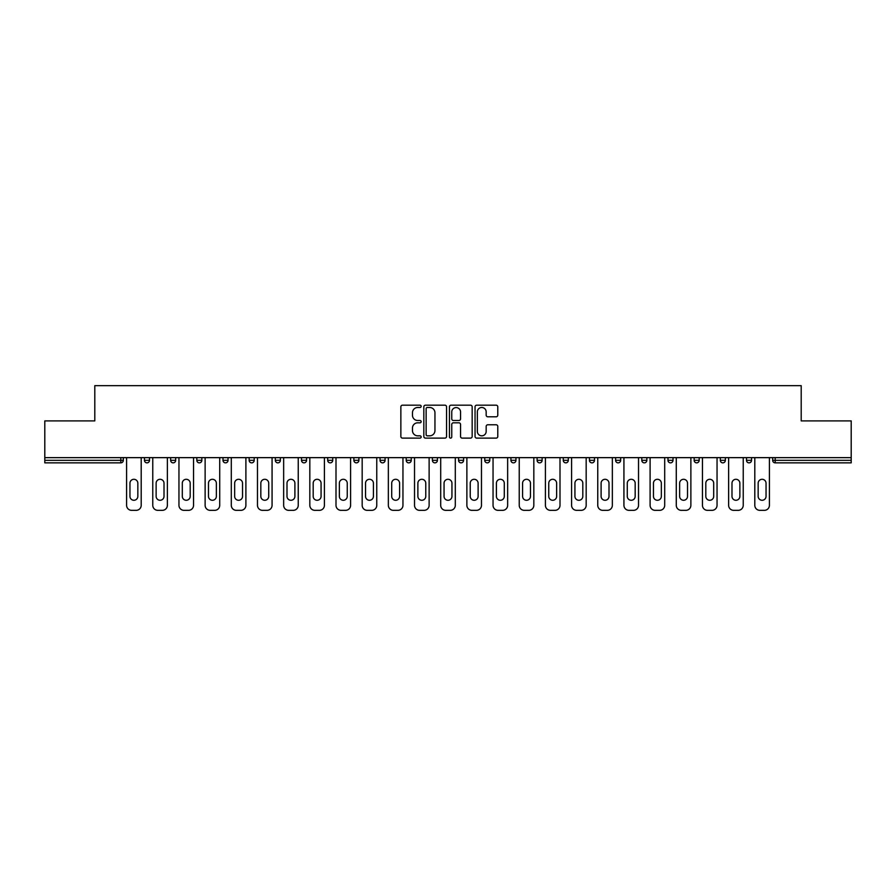 <?xml version="1.0" encoding="UTF-8"?>
<svg xmlns="http://www.w3.org/2000/svg" width="896" height="896" viewBox="0 0 896 896"><rect width="100%" height="100%" fill="white"/><g stroke="black" fill="none" stroke-linecap="round" stroke-linejoin="round"><path stroke-width="1.34" d="M421.154 406.336A1.154 1.154 0 0 0 420 405.182L402.506 405.182A1.646 1.646 0 0 0 400.859 406.829L400.859 436.475A1.646 1.646 0 0 0 402.506 438.122L420 438.122A1.154 1.154 0 0 0 421.154 436.979A1.154 1.154 0 0 0 420 435.826L417.738 435.826A5.275 5.275 0 0 1 412.462 430.55L412.462 428.075A5.275 5.275 0 0 1 417.738 422.811L420 422.811A1.154 1.154 0 0 0 421.154 421.658A1.154 1.154 0 0 0 420 420.504L417.738 420.504A5.275 5.275 0 0 1 412.462 415.229L412.462 412.765A5.275 5.275 0 0 1 417.738 407.49L420 407.49A1.154 1.154 0 0 0 421.154 406.336M496.138 416.797A1.646 1.646 0 0 0 497.784 415.15L497.784 406.829A1.646 1.646 0 0 0 496.138 405.182L476.694 405.182A1.646 1.646 0 0 0 475.048 406.829L475.048 436.475A1.646 1.646 0 0 0 476.694 438.122L496.138 438.122A1.646 1.646 0 0 0 497.784 436.475L497.784 426.429A1.646 1.646 0 0 0 496.138 424.782L487.816 424.782A1.646 1.646 0 0 0 486.17 426.429L486.17 431.413A4.402 4.402 0 0 1 481.768 435.826A4.402 4.402 0 0 1 477.355 431.413L477.355 411.902A4.402 4.402 0 0 1 481.768 407.49A4.402 4.402 0 0 1 486.17 411.902L486.17 415.15A1.646 1.646 0 0 0 487.816 416.797L496.138 416.797M44.8 457.643L44.8 420.907L94.797 420.907L94.797 385.661L801.203 385.661L801.203 420.907L851.2 420.907L851.2 457.643L44.8 457.643L44.8 460.331L120.814 460.331L120.814 457.643M446.555 406.829A1.646 1.646 0 0 0 444.909 405.182L425.477 405.182A1.646 1.646 0 0 0 423.83 406.829L423.83 436.475A1.646 1.646 0 0 0 425.477 438.122L444.909 438.122A1.646 1.646 0 0 0 446.555 436.475L446.555 406.829M451.091 405.182L470.523 405.182A1.646 1.646 0 0 1 472.17 406.829L472.17 436.475A1.646 1.646 0 0 1 470.523 438.122L462.202 438.122A1.646 1.646 0 0 1 460.555 436.475L460.555 424.458A1.646 1.646 0 0 0 458.909 422.811L453.398 422.811A1.646 1.646 0 0 0 451.752 424.458L451.752 436.979A1.154 1.154 0 0 1 450.598 438.122A1.154 1.154 0 0 1 449.445 436.979L449.445 406.829A1.646 1.646 0 0 1 451.091 405.182M120.814 462.851A2.52 2.52 0 0 0 123.323 460.331L120.814 460.331L120.814 462.851A2.52 2.52 0 0 0 123.323 460.331L123.323 457.643L123.323 460.331A2.52 2.52 0 0 1 120.814 462.851L44.8 462.851L44.8 460.331M851.2 457.643L851.2 462.851L775.186 462.851A2.52 2.52 0 0 1 772.677 460.331L772.677 457.643M144.469 457.643L144.469 460.331L144.469 457.643M146.989 462.851A2.52 2.52 0 0 1 144.469 460.331A2.52 2.52 0 0 0 146.989 462.851A2.52 2.52 0 0 0 149.498 460.331L149.498 457.643L149.498 460.331A2.52 2.52 0 0 1 146.989 462.851A2.52 2.52 0 0 1 144.469 460.331L149.498 460.331A2.52 2.52 0 0 1 146.989 462.851M170.643 457.643L170.643 460.331L170.643 457.643M175.672 457.643L175.672 460.331L175.672 457.643M196.818 457.643L196.818 460.331L196.818 457.643M201.846 457.643L201.846 460.331L201.846 457.643M222.992 457.643L222.992 460.331L222.992 457.643M228.032 457.643L228.032 460.331A2.52 2.52 0 0 1 225.512 462.851A2.52 2.52 0 0 1 222.992 460.331A2.52 2.52 0 0 0 225.512 462.851A2.52 2.52 0 0 0 228.032 460.331A2.52 2.52 0 0 1 225.512 462.851A2.52 2.52 0 0 1 222.992 460.331L228.032 460.331M249.166 457.643L249.166 460.331L249.166 457.643M254.206 457.643L254.206 460.331L254.206 457.643M280.381 457.643L280.381 460.331L275.341 460.331A2.52 2.52 0 0 0 277.861 462.851A2.52 2.52 0 0 1 275.341 460.331L275.341 457.643M301.515 457.643L301.515 460.331L301.515 457.643M306.555 457.643L306.555 460.331A2.52 2.52 0 0 1 304.035 462.851A2.52 2.52 0 0 1 301.515 460.331L306.555 460.331A2.52 2.52 0 0 1 304.035 462.851M327.69 457.643L327.69 460.331L327.69 457.643M332.73 457.643L332.73 460.331A2.52 2.52 0 0 1 330.21 462.851A2.52 2.52 0 0 1 327.69 460.331L332.73 460.331A2.52 2.52 0 0 1 330.21 462.851M353.875 457.643L353.875 460.331L353.875 457.643M358.904 457.643L358.904 460.331A2.52 2.52 0 0 1 356.384 462.851A2.52 2.52 0 0 1 353.875 460.331L358.904 460.331A2.52 2.52 0 0 1 356.384 462.851M380.05 457.643L380.05 460.331L380.05 457.643M385.078 457.643L385.078 460.331L385.078 457.643M406.224 457.643L406.224 460.331L406.224 457.643M411.253 457.643L411.253 460.331L411.253 457.643M432.398 457.643L432.398 460.331L432.398 457.643M437.427 457.643L437.427 460.331L437.427 457.643M458.573 457.643L458.573 460.331L458.573 457.643M463.602 457.643L463.602 460.331L463.602 457.643M489.776 457.643L489.776 460.331A2.52 2.52 0 0 1 487.267 462.851A2.52 2.52 0 0 1 484.747 460.331L484.747 457.643M515.95 457.643L515.95 460.331A2.52 2.52 0 0 1 513.442 462.851A2.52 2.52 0 0 1 510.922 460.331L510.922 457.643M542.125 457.643L542.125 460.331A2.52 2.52 0 0 1 539.616 462.851A2.52 2.52 0 0 1 537.096 460.331L537.096 457.643M568.31 457.643L568.31 460.331A2.52 2.52 0 0 1 565.79 462.851A2.52 2.52 0 0 1 563.27 460.331L563.27 457.643M591.965 462.851A2.52 2.52 0 0 0 594.485 460.331L594.485 457.643L594.485 460.331A2.52 2.52 0 0 1 591.965 462.851A2.52 2.52 0 0 1 589.445 460.331L589.445 457.643M620.659 457.643L620.659 460.331A2.52 2.52 0 0 1 618.139 462.851A2.52 2.52 0 0 1 615.619 460.331L615.619 457.643M641.794 457.643L641.794 460.331L641.794 457.643M646.834 457.643L646.834 460.331A2.52 2.52 0 0 1 644.314 462.851A2.52 2.52 0 0 1 641.794 460.331L646.834 460.331A2.52 2.52 0 0 1 644.314 462.851M670.488 462.851A2.52 2.52 0 0 0 673.008 460.331L673.008 457.643L673.008 460.331A2.52 2.52 0 0 1 670.488 462.851A2.52 2.52 0 0 1 667.968 460.331L667.968 457.643M694.154 457.643L694.154 460.331L694.154 457.643M699.182 457.643L699.182 460.331A2.52 2.52 0 0 1 696.662 462.851A2.52 2.52 0 0 1 694.154 460.331L699.182 460.331A2.52 2.52 0 0 1 696.662 462.851A2.52 2.52 0 0 0 699.182 460.331M720.328 460.331A2.52 2.52 0 0 0 722.837 462.851A2.52 2.52 0 0 0 725.357 460.331L725.357 457.643L725.357 460.331L720.328 460.331A2.52 2.52 0 0 0 722.837 462.851A2.52 2.52 0 0 1 720.328 460.331L720.328 457.643M746.502 457.643L746.502 460.331L746.502 457.643M751.531 457.643L751.531 460.331L751.531 457.643M173.163 462.851A2.52 2.52 0 0 1 170.643 460.331A2.52 2.52 0 0 0 173.163 462.851A2.52 2.52 0 0 0 175.672 460.331A2.52 2.52 0 0 1 173.163 462.851A2.52 2.52 0 0 1 170.643 460.331L175.672 460.331A2.52 2.52 0 0 1 173.163 462.851M199.338 462.851A2.52 2.52 0 0 1 196.818 460.331A2.52 2.52 0 0 0 199.338 462.851A2.52 2.52 0 0 0 201.846 460.331A2.52 2.52 0 0 1 199.338 462.851A2.52 2.52 0 0 1 196.818 460.331L201.846 460.331A2.52 2.52 0 0 1 199.338 462.851M251.686 462.851A2.52 2.52 0 0 1 249.166 460.331A2.52 2.52 0 0 0 251.686 462.851A2.52 2.52 0 0 0 254.206 460.331A2.52 2.52 0 0 1 251.686 462.851A2.52 2.52 0 0 1 249.166 460.331L254.206 460.331A2.52 2.52 0 0 1 251.686 462.851M277.861 462.851A2.52 2.52 0 0 0 280.381 460.331A2.52 2.52 0 0 1 277.861 462.851A2.52 2.52 0 0 1 275.341 460.331M382.558 462.851A2.52 2.52 0 0 1 380.05 460.331A2.52 2.52 0 0 0 382.558 462.851A2.52 2.52 0 0 0 385.078 460.331A2.52 2.52 0 0 1 382.558 462.851A2.52 2.52 0 0 1 380.05 460.331L385.078 460.331M408.733 462.851A2.52 2.52 0 0 1 406.224 460.331L411.253 460.331A2.52 2.52 0 0 1 408.733 462.851A2.52 2.52 0 0 0 411.253 460.331M434.907 462.851A2.52 2.52 0 0 1 432.398 460.331L437.427 460.331A2.52 2.52 0 0 1 434.907 462.851A2.52 2.52 0 0 0 437.427 460.331A2.52 2.52 0 0 1 434.907 462.851M461.093 462.851A2.52 2.52 0 0 1 458.573 460.331A2.52 2.52 0 0 0 461.093 462.851A2.52 2.52 0 0 0 463.602 460.331A2.52 2.52 0 0 1 461.093 462.851A2.52 2.52 0 0 1 458.573 460.331L463.602 460.331M749.011 462.851A2.52 2.52 0 0 1 746.502 460.331L751.531 460.331A2.52 2.52 0 0 1 749.011 462.851A2.52 2.52 0 0 0 751.531 460.331A2.52 2.52 0 0 1 749.011 462.851M427.291 407.49A1.154 1.154 0 0 0 426.138 408.643L426.138 434.672A1.154 1.154 0 0 0 427.291 435.826L429.677 435.826A5.275 5.275 0 0 0 434.952 430.55L434.952 412.765A5.275 5.275 0 0 0 429.677 407.49L427.291 407.49M460.555 411.981A4.402 4.402 0 0 0 456.154 407.579A4.402 4.402 0 0 0 451.752 411.981L451.752 418.858A1.646 1.646 0 0 0 453.398 420.504L458.909 420.504A1.646 1.646 0 0 0 460.555 418.858L460.555 411.981M141.198 457.643L141.198 505.299A5.029 5.029 0 0 1 136.158 510.339L131.634 510.339A5.029 5.029 0 0 1 126.594 505.299L126.594 457.643M129.954 483.235A3.942 3.942 0 0 1 133.896 479.293A3.942 3.942 0 0 1 137.838 483.235L137.838 496.328A3.942 3.942 0 0 1 133.896 500.27A3.942 3.942 0 0 1 129.954 496.328L129.954 483.235M167.373 457.643L167.373 505.299A5.029 5.029 0 0 1 162.333 510.339L157.808 510.339A5.029 5.029 0 0 1 152.768 505.299L152.768 457.643M156.128 483.235A3.942 3.942 0 0 1 160.07 479.293A3.942 3.942 0 0 1 164.013 483.235L164.013 496.328A3.942 3.942 0 0 1 160.07 500.27A3.942 3.942 0 0 1 156.128 496.328L156.128 483.235M193.547 457.643L193.547 505.299A5.029 5.029 0 0 1 188.507 510.339L183.982 510.339A5.029 5.029 0 0 1 178.954 505.299L178.954 457.643M182.302 483.235A3.942 3.942 0 0 1 186.245 479.293A3.942 3.942 0 0 1 190.187 483.235L190.187 496.328A3.942 3.942 0 0 1 186.245 500.27A3.942 3.942 0 0 1 182.302 496.328L182.302 483.235M219.722 457.643L219.722 505.299A5.029 5.029 0 0 1 214.693 510.339L210.157 510.339A5.029 5.029 0 0 1 205.128 505.299L205.128 457.643M208.477 483.235A3.942 3.942 0 0 1 212.419 479.293A3.942 3.942 0 0 1 216.362 483.235L216.362 496.328A3.942 3.942 0 0 1 212.419 500.27A3.942 3.942 0 0 1 208.477 496.328L208.477 483.235M245.896 457.643L245.896 505.299A5.029 5.029 0 0 1 240.867 510.339L236.331 510.339A5.029 5.029 0 0 1 231.302 505.299L231.302 457.643M234.651 483.235A3.942 3.942 0 0 1 238.594 479.293A3.942 3.942 0 0 1 242.536 483.235L242.536 496.328A3.942 3.942 0 0 1 238.594 500.27A3.942 3.942 0 0 1 234.651 496.328L234.651 483.235M272.07 457.643L272.07 505.299A5.029 5.029 0 0 1 267.042 510.339L262.506 510.339A5.029 5.029 0 0 1 257.477 505.299L257.477 457.643M260.826 483.235A3.942 3.942 0 0 1 264.768 479.293A3.942 3.942 0 0 1 268.722 483.235L268.722 496.328A3.942 3.942 0 0 1 264.768 500.27A3.942 3.942 0 0 1 260.826 496.328L260.826 483.235M298.245 457.643L298.245 505.299A5.029 5.029 0 0 1 293.216 510.339L288.68 510.339A5.029 5.029 0 0 1 283.651 505.299L283.651 457.643M287 483.235A3.942 3.942 0 0 1 290.954 479.293A3.942 3.942 0 0 1 294.896 483.235L294.896 496.328A3.942 3.942 0 0 1 290.954 500.27A3.942 3.942 0 0 1 287 496.328L287 483.235M324.419 457.643L324.419 505.299A5.029 5.029 0 0 1 319.39 510.339L314.854 510.339A5.029 5.029 0 0 1 309.826 505.299L309.826 457.643M313.186 483.235A3.942 3.942 0 0 1 317.128 479.293A3.942 3.942 0 0 1 321.07 483.235L321.07 496.328A3.942 3.942 0 0 1 317.128 500.27A3.942 3.942 0 0 1 313.186 496.328L313.186 483.235M350.594 457.643L350.594 505.299A5.029 5.029 0 0 1 345.565 510.339L341.029 510.339A5.029 5.029 0 0 1 336 505.299L336 457.643M339.36 483.235A3.942 3.942 0 0 1 343.302 479.293A3.942 3.942 0 0 1 347.245 483.235L347.245 496.328A3.942 3.942 0 0 1 343.302 500.27A3.942 3.942 0 0 1 339.36 496.328L339.36 483.235M376.768 457.643L376.768 505.299A5.029 5.029 0 0 1 371.739 510.339L367.214 510.339A5.029 5.029 0 0 1 362.174 505.299L362.174 457.643M365.534 483.235A3.942 3.942 0 0 1 369.477 479.293A3.942 3.942 0 0 1 373.419 483.235L373.419 496.328A3.942 3.942 0 0 1 369.477 500.27A3.942 3.942 0 0 1 365.534 496.328L365.534 483.235M402.954 457.643L402.954 505.299A5.029 5.029 0 0 1 397.914 510.339L393.389 510.339A5.029 5.029 0 0 1 388.349 505.299L388.349 457.643M391.709 483.235A3.942 3.942 0 0 1 395.651 479.293A3.942 3.942 0 0 1 399.594 483.235L399.594 496.328A3.942 3.942 0 0 1 395.651 500.27A3.942 3.942 0 0 1 391.709 496.328L391.709 483.235M429.128 457.643L429.128 505.299A5.029 5.029 0 0 1 424.088 510.339L419.563 510.339A5.029 5.029 0 0 1 414.523 505.299L414.523 457.643M417.883 483.235A3.942 3.942 0 0 1 421.826 479.293A3.942 3.942 0 0 1 425.768 483.235L425.768 496.328A3.942 3.942 0 0 1 421.826 500.27A3.942 3.942 0 0 1 417.883 496.328L417.883 483.235M455.302 457.643L455.302 505.299A5.029 5.029 0 0 1 450.262 510.339L445.738 510.339A5.029 5.029 0 0 1 440.698 505.299L440.698 457.643M444.058 483.235A3.942 3.942 0 0 1 448 479.293A3.942 3.942 0 0 1 451.942 483.235L451.942 496.328A3.942 3.942 0 0 1 448 500.27A3.942 3.942 0 0 1 444.058 496.328L444.058 483.235M481.477 457.643L481.477 505.299A5.029 5.029 0 0 1 476.437 510.339L471.912 510.339A5.029 5.029 0 0 1 466.872 505.299L466.872 457.643M470.232 483.235A3.942 3.942 0 0 1 474.174 479.293A3.942 3.942 0 0 1 478.117 483.235L478.117 496.328A3.942 3.942 0 0 1 474.174 500.27A3.942 3.942 0 0 1 470.232 496.328L470.232 483.235M507.651 457.643L507.651 505.299A5.029 5.029 0 0 1 502.611 510.339L498.086 510.339A5.029 5.029 0 0 1 493.046 505.299L493.046 457.643M496.406 483.235A3.942 3.942 0 0 1 500.349 479.293A3.942 3.942 0 0 1 504.291 483.235L504.291 496.328A3.942 3.942 0 0 1 500.349 500.27A3.942 3.942 0 0 1 496.406 496.328L496.406 483.235M533.826 457.643L533.826 505.299A5.029 5.029 0 0 1 528.786 510.339L524.261 510.339A5.029 5.029 0 0 1 519.232 505.299L519.232 457.643M522.581 483.235A3.942 3.942 0 0 1 526.523 479.293A3.942 3.942 0 0 1 530.466 483.235L530.466 496.328A3.942 3.942 0 0 1 526.523 500.27A3.942 3.942 0 0 1 522.581 496.328L522.581 483.235M560 457.643L560 505.299A5.029 5.029 0 0 1 554.971 510.339L550.435 510.339A5.029 5.029 0 0 1 545.406 505.299L545.406 457.643M548.755 483.235A3.942 3.942 0 0 1 552.698 479.293A3.942 3.942 0 0 1 556.64 483.235L556.64 496.328A3.942 3.942 0 0 1 552.698 500.27A3.942 3.942 0 0 1 548.755 496.328L548.755 483.235M586.174 457.643L586.174 505.299A5.029 5.029 0 0 1 581.146 510.339L576.61 510.339A5.029 5.029 0 0 1 571.581 505.299L571.581 457.643M574.93 483.235A3.942 3.942 0 0 1 578.872 479.293A3.942 3.942 0 0 1 582.814 483.235L582.814 496.328A3.942 3.942 0 0 1 578.872 500.27A3.942 3.942 0 0 1 574.93 496.328L574.93 483.235M612.349 457.643L612.349 505.299A5.029 5.029 0 0 1 607.32 510.339L602.784 510.339A5.029 5.029 0 0 1 597.755 505.299L597.755 457.643M601.104 483.235A3.942 3.942 0 0 1 605.046 479.293A3.942 3.942 0 0 1 609 483.235L609 496.328A3.942 3.942 0 0 1 605.046 500.27A3.942 3.942 0 0 1 601.104 496.328L601.104 483.235M638.523 457.643L638.523 505.299A5.029 5.029 0 0 1 633.494 510.339L628.958 510.339A5.029 5.029 0 0 1 623.93 505.299L623.93 457.643M627.278 483.235A3.942 3.942 0 0 1 631.232 479.293A3.942 3.942 0 0 1 635.174 483.235L635.174 496.328A3.942 3.942 0 0 1 631.232 500.27A3.942 3.942 0 0 1 627.278 496.328L627.278 483.235M664.698 457.643L664.698 505.299A5.029 5.029 0 0 1 659.669 510.339L655.133 510.339A5.029 5.029 0 0 1 650.104 505.299L650.104 457.643M653.464 483.235A3.942 3.942 0 0 1 657.406 479.293A3.942 3.942 0 0 1 661.349 483.235L661.349 496.328A3.942 3.942 0 0 1 657.406 500.27A3.942 3.942 0 0 1 653.464 496.328L653.464 483.235M690.872 457.643L690.872 505.299A5.029 5.029 0 0 1 685.843 510.339L681.307 510.339A5.029 5.029 0 0 1 676.278 505.299L676.278 457.643M679.638 483.235A3.942 3.942 0 0 1 683.581 479.293A3.942 3.942 0 0 1 687.523 483.235L687.523 496.328A3.942 3.942 0 0 1 683.581 500.27A3.942 3.942 0 0 1 679.638 496.328L679.638 483.235M717.046 457.643L717.046 505.299A5.029 5.029 0 0 1 712.018 510.339L707.493 510.339A5.029 5.029 0 0 1 702.453 505.299L702.453 457.643M705.813 483.235A3.942 3.942 0 0 1 709.755 479.293A3.942 3.942 0 0 1 713.698 483.235L713.698 496.328A3.942 3.942 0 0 1 709.755 500.27A3.942 3.942 0 0 1 705.813 496.328L705.813 483.235M743.232 457.643L743.232 505.299A5.029 5.029 0 0 1 738.192 510.339L733.667 510.339A5.029 5.029 0 0 1 728.627 505.299L728.627 457.643M731.987 483.235A3.942 3.942 0 0 1 735.93 479.293A3.942 3.942 0 0 1 739.872 483.235L739.872 496.328A3.942 3.942 0 0 1 735.93 500.27A3.942 3.942 0 0 1 731.987 496.328L731.987 483.235M769.406 457.643L769.406 505.299A5.029 5.029 0 0 1 764.366 510.339L759.842 510.339A5.029 5.029 0 0 1 754.802 505.299L754.802 457.643M758.162 483.235A3.942 3.942 0 0 1 762.104 479.293A3.942 3.942 0 0 1 766.046 483.235L766.046 496.328A3.942 3.942 0 0 1 762.104 500.27A3.942 3.942 0 0 1 758.162 496.328L758.162 483.235M775.186 457.643L775.186 460.331L851.2 460.331M772.677 460.331L775.186 460.331L775.186 462.851M487.267 462.851A2.52 2.52 0 0 0 489.776 460.331L484.747 460.331M513.442 462.851A2.52 2.52 0 0 0 515.95 460.331L510.922 460.331M539.616 462.851A2.52 2.52 0 0 0 542.125 460.331L537.096 460.331M565.79 462.851A2.52 2.52 0 0 0 568.31 460.331L563.27 460.331M594.485 460.331L589.445 460.331M618.139 462.851A2.52 2.52 0 0 0 620.659 460.331L615.619 460.331M673.008 460.331L667.968 460.331M722.837 462.851A2.52 2.52 0 0 0 725.357 460.331"/></g></svg>
